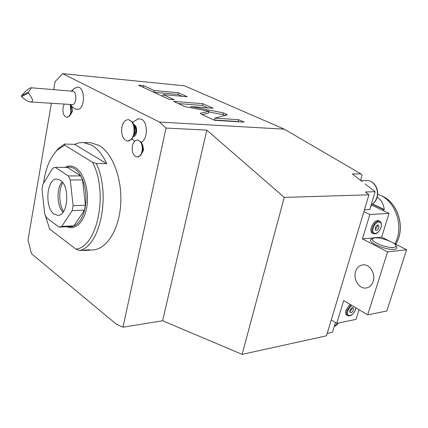 <?xml version="1.0" encoding="UTF-8"?>
<svg xmlns="http://www.w3.org/2000/svg" width="428" height="428" viewBox="0 0 428 428"><rect width="100%" height="100%" fill="white"/><g stroke="black" fill="none" stroke-linecap="round" stroke-linejoin="round"><path stroke-width="0.64" d="M395.932 245.661L396.339 246.362C397.575 247.973 396.911 248.957 394.338 249.315C386.318 250.546 366.389 241.847 371.124 239.289L371.943 238.899M53.703 89.65L55.062 81.695L62.616 73.643L184.468 85.809L284.283 129.154L360.938 173.896L362.072 175.261L360.563 180.349M360.938 173.896L352.298 173.902L362.222 181.643M370.883 205.825L372.938 205.729L389.041 213.379L369.84 214.514L362.425 238.91L387.57 251.899L367.705 314.864L343.689 300.563L336.766 323.343L331.277 319.903M363.891 211.619L369.84 214.514M365.186 183.954L375.158 191.733L369.755 209.538L364.437 209.816M359.055 309.712L356.043 319.374L336.766 323.343M392.84 242.762L406.6 249.701L386.81 310.99L367.705 314.864M389.041 213.379L381.653 237.123L389.443 241.05M327.185 333.476L332.519 332.321L335.488 322.541M62.616 73.643L159.435 122.039L166.021 128.063L122.97 327.233L116.341 324.199L31.447 253.654L28.034 239.894L51.355 103.394M122.97 327.233L162.629 320.759L206.842 130.133L284.24 197.388L242.12 354.357L162.629 320.759M242.12 354.357L326.484 335.809L368.957 194.81L365.378 191.99L375.158 191.733M159.435 122.039L284.283 129.154M200.775 113.147L200.395 113.468L201.497 114.265L214.53 120.284L244.153 122.141L238.696 119.701L214.867 118.144L227.225 114.859L223.448 112.88L190.851 106.551L213.117 108.263L202.984 103.726L173.517 101.334L184.907 106.599L209.099 111.285L200.775 113.147L200.63 113.762M163.095 94.599L187.32 96.723L178.396 92.732L154.224 90.522L143.653 85.67L138.549 85.183L169.108 99.301L174.26 99.724L163.095 94.599L162.726 96.348M368.957 194.81L284.24 197.388M166.021 128.063L206.842 130.133M373.195 281.383C371.82 285.305 369.396 287.514 365.919 288.012C359.087 289.007 352.966 279.147 355.566 271.577C356.947 267.537 359.45 265.29 363.078 264.841C369.765 264.001 375.854 273.824 373.195 281.383M381.653 237.123L362.425 238.91M372.451 233.244L372.253 233.142C370.857 232.153 370.552 230.2 371.344 227.284C373.393 222.266 375.886 220.083 378.817 220.72L379.663 221.132M387.57 251.899L406.6 249.701M346.867 315.152L346.637 315.013C345.546 314.115 345.337 312.467 346.006 310.081L349.917 304.271M353.496 309.797L353.223 307.668C351.95 307.336 350.837 308.278 349.885 310.493L350.152 312.611C351.431 312.948 352.544 312.012 353.496 309.797M352.201 307.625L352.046 308.93L349.73 311.782M374.864 237.888L372.831 238.476C368.631 240.761 386.457 248.518 393.637 247.438C395.943 247.122 396.542 246.25 395.44 244.816C392.984 241.51 380.187 237.219 374.864 237.888M378.908 227.578L378.513 225.048C377.255 224.77 376.191 225.711 375.308 227.862L375.693 230.382C376.956 230.66 378.026 229.729 378.908 227.578M377.496 225.058L377.368 226.813L375.179 229.611M137.431 119.091L138.372 118.791L141.433 119.219C148.029 121.969 147.917 139.255 141.31 142.369M71.695 106.267L72.707 110.964L70.283 115.095M142.171 144.161L142.818 145.44L143.557 149.998L142.101 152.994M76.623 87.494L77.233 87.328C84.477 85.439 85.884 106.7 78.682 109.226L75.772 109.199M86.927 250.359L92.373 249.931C106.149 249.77 118.931 230.462 120.659 204.862C122.499 179.3 112.671 153.069 99.087 145.418L90.683 142.743L89.538 142.706M82.331 250.316L85.236 250.492L89.784 249.738L79.619 250.53C100.345 246.143 111.05 194.398 96.337 163.544L106.674 163.651L74.6 144.348L78.977 142.829L83.487 142.513L91.859 145.204C97.712 148.698 102.645 154.845 106.674 163.651M79.619 250.53L75.911 249.139C97.45 247.143 108.717 192.343 92.475 162.228L96.337 163.544M74.6 144.348L64.441 144.049L64.655 145.178L92.475 162.228M64.655 145.178L57.063 150.276C49.948 157.798 45.448 168.776 43.57 183.221M42.95 197.961L44.426 211.673M45.026 214.653L49.669 229.044L75.911 249.139M64.441 144.049L58.278 148.591L54.089 153.727M67.142 226.696C75.424 230.804 84.658 221.672 86.932 206.178C89.313 190.738 83.963 172.923 75.628 167.781C72.059 165.588 68.55 165.459 65.088 167.401M69.042 226.594C76.789 227.958 84.359 217.809 85.75 203.396C87.21 189.016 82.096 173.49 74.536 168.771C71.931 167.134 69.304 166.679 66.666 167.412M55.292 167.337L67.506 167.412L80.657 175.908L82.583 179.915L85.413 205.258L84.477 210.143L73.953 225.797L71.198 226.476L59.027 227.124L46.411 217.654L44.64 213.663L42.003 189.197L42.827 184.452L52.612 168.295L55.292 167.337L68.352 175.935L70.267 179.995L73.102 205.654L72.182 210.603L61.755 226.439L59.027 227.124M80.657 175.908L68.352 175.935M82.583 179.915L70.267 179.995M85.413 205.258L73.102 205.654M60.214 180.193C70.32 185.971 68.063 216.445 57.716 215.305L54.142 214.021C44.261 207.687 46.652 177.941 57.068 179.097L60.214 180.193M84.477 210.143L72.182 210.603M73.953 225.797L61.755 226.439M62.087 181.879C56.282 188.422 56.822 206.045 63.002 212.288M62.713 182.66C58.438 190.144 58.866 204.226 63.579 211.48M133.392 136.719C137.195 136.2 137.859 126.265 134.183 124.682L133.782 124.516M134.376 125.741C135.895 127.164 136.436 129.32 135.997 132.198L134.001 135.59M133.846 124.692L135.285 127.48L135.82 129.968L135.655 132.182L134.381 134.964M127.699 141.042L131.819 139.207L134.381 133.616C135.157 129.112 134.553 125.286 132.568 122.141L128.646 119.674M128.357 119.658C132.899 121.178 134.729 125.821 133.857 133.595C132.653 138.463 130.513 140.94 127.437 141.037C122.857 139.56 120.996 134.938 121.852 127.169C123.034 122.237 125.206 119.733 128.357 119.658L128.882 119.685M137.26 157.039L140.721 155.439L142.599 151.261C143.23 147.681 142.738 144.621 141.117 142.085L137.827 140.068M137.527 140.058C141.267 141.256 142.786 144.985 142.085 151.25C141.144 155.011 139.458 156.937 137.024 157.033C133.258 155.867 131.717 152.149 132.407 145.889C133.338 142.085 135.045 140.143 137.527 140.058L138.035 140.079M70.995 105.422L71.39 111.847L69.304 116.411L66.779 117.299M21.507 96.664L28.462 93.138C32.442 98.285 33.475 101.152 31.554 101.752L30.238 101.934C28.344 101.912 25.429 100.157 21.507 96.664L21.4 95.685C25.675 91.228 28.564 88.671 30.072 87.997L30.88 87.751L72.637 91.223C76.708 91.292 76.997 103.196 72.969 104.63L30.399 101.944M28.462 93.138L28.355 92.143C30.779 89.158 31.619 87.692 30.88 87.751M21.4 95.685L28.355 92.143M64.136 104.282L63.071 107.487C62.536 112.981 63.729 116.25 66.65 117.288C68.694 117.224 70.106 115.4 70.893 111.82L70.235 104.705M209.099 111.285L208.677 113.104L202.198 114.586M202.984 103.726L202.583 105.481L178.337 103.56M207.874 107.861L202.583 105.481M190.851 106.551L190.594 107.701M223.448 112.88L223.025 114.672L208.944 111.949M225.08 115.597L223.025 114.672M214.867 118.144L214.428 120.022L238.252 121.525L238.696 119.701M238.894 121.814L238.252 121.525M182.098 96.263L178.021 94.433L153.909 92.277M143.653 85.67L143.305 87.382M154.224 90.522L153.861 92.255M178.396 92.732L178.021 94.433M395.103 243.901L397.002 239.15C402.807 222.186 394.022 200.432 379.636 195.061L377.624 194.333M372.692 204.038L384.274 209.522C383.392 203.664 381.027 199.534 377.17 197.131M384.274 209.522L383.665 209.554L372.43 204.231M383.766 210.87L383.665 209.554M371.862 205.777L371.017 205.376M371.242 205.809L370.932 205.659M338.179 323.049L334.332 326.339C335.6 326.002 336.943 324.895 338.361 323.012M366.678 180.595L367.304 180.589C374.083 180.477 379.374 189.973 376.752 197.773C375.677 201.117 373.81 203.509 371.151 204.937M350.885 304.848L346.974 310.664C346.3 313.055 346.509 314.703 347.6 315.602L346.637 315.013M351.752 305.362L349.43 307.716L347.862 310.878C345.53 317.993 353.523 316.367 355.486 309.417L355.823 307.786M381.027 227.348C381.862 224.368 381.471 222.33 379.85 221.223C376.918 220.586 374.425 222.774 372.371 227.792C371.579 230.713 371.879 232.666 373.275 233.656L372.253 233.142M380.893 227.423C383.424 219.906 375.458 220.431 373.291 228.017C370.809 235.603 378.78 234.87 380.893 227.423M75.649 87.831L74.13 88.575L71.658 91.143M226.075 114.057L225.743 115.432M398.596 238.385C404.134 222.111 395.798 201.321 381.739 195.997C395.638 201.197 404.102 222.148 398.505 238.492L396.007 244.361M377.02 197.65C379.583 189.962 374.398 180.541 367.304 180.589L360.954 180.653M377.004 197.704C375.918 201.101 373.96 203.53 371.14 204.985M355.625 309.305L355.952 307.86M347.6 315.602C350.783 316.543 353.458 314.457 355.615 309.348M372.831 238.476L371.124 239.289M373.275 233.656C376.431 234.437 379.01 232.345 381.016 227.375M365.919 288.012L366.817 287.862M57.063 150.276L58.278 148.591M58.197 215.289L57.716 215.305M83.487 142.513L90.683 142.743M138.372 118.791L132.643 122.258M132.097 138.875L134.649 141.277M70.502 104.721L72.91 107.428L76.007 109.301M77.233 87.328L74.13 88.575L71.16 91.1M398.575 238.439L396.034 244.372M381.739 195.997L380.968 195.655"/></g></svg>
